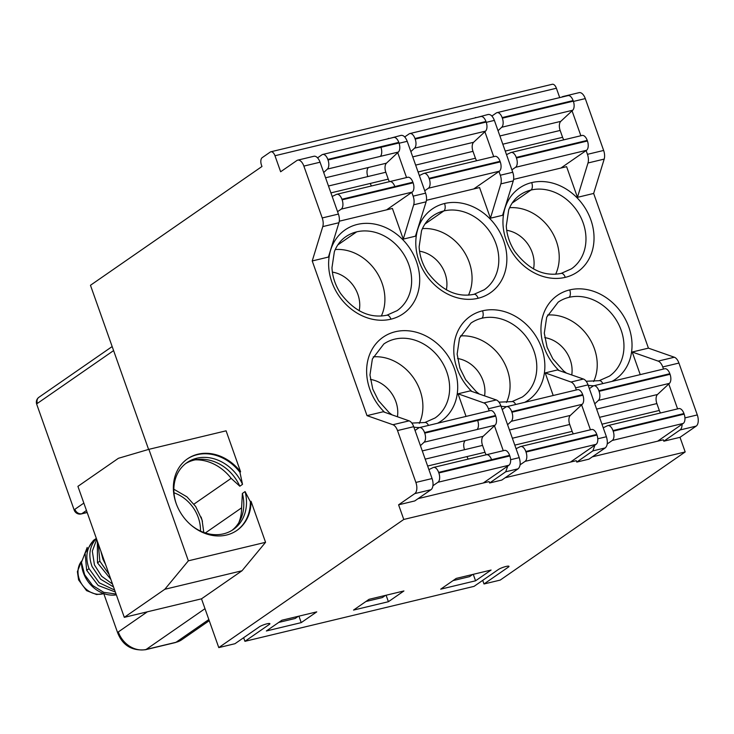 <?xml version="1.0" encoding="UTF-8"?>
<svg xmlns="http://www.w3.org/2000/svg" width="734" height="734" viewBox="0 0 734 734"><rect width="100%" height="100%" fill="white"/><g stroke="black" fill="none" stroke-linecap="round" stroke-linejoin="round"><path stroke-width="1.1" d="M482.724 580.355L484 583.98L508.313 567.143A6 1.018 160.5 0 0 508.983 566.336A6 1.018 160.5 0 0 504.561 566.868A6 1.018 160.5 0 0 498.349 569.529L474.045 586.365L244.927 641.323L243.642 637.708M564.171 96.539A9.001 4.688 -103.5 0 0 562.941 96.53L579.126 92.649A9.001 4.688 76.5 0 1 585.282 98.595L603.642 150.452A9.001 4.688 76.5 0 1 604.183 159.095L593.65 193.446L648.425 348.136L674.344 357.229A9.001 4.688 76.5 0 1 678.932 363.064L697.3 414.93A9.001 4.688 76.5 0 1 696.208 426.096L680.005 437.317L685.189 451.951L500.193 580.099L484 583.98M148.598 449.419L90.465 285.278L261.965 166.49L261.469 165.095A6 3.129 76.5 0 1 262.194 157.645L270.296 152.039A6 3.129 76.5 0 1 270.874 151.773L552.289 84.272A6 3.129 76.5 0 1 556.39 88.236L559.712 97.604M388.396 601.715L403.92 590.962L369.055 599.32L353.531 610.082L388.396 601.715L386.102 595.237M475.559 580.805L491.083 570.052L456.218 578.41L440.694 589.173L475.559 580.805L473.265 574.327M505.175 477.742L576.208 460.704M489.165 410.866L488.422 408.765A9.001 4.661 -103.5 0 0 483.844 402.92L458.034 393.8L470.228 390.873L496.267 399.947A9.001 4.716 76.6 0 1 500.872 405.774L519.232 457.64C520.782 462.879 520.415 466.604 518.121 468.815L501.808 480.064L489.624 482.99L505.717 471.788L507.754 466.053M489.128 481.596L489.624 482.99M503.267 450.694L494.45 425.793M458.034 393.8L466.044 416.407M696.208 426.096L680.023 429.977L663.82 441.198L680.005 437.317M592.338 456.832L663.325 439.813L663.82 441.198M680.023 429.977A9.001 4.688 -103.5 0 0 682.079 424.234M677.592 408.884L668.775 383.974M663.49 369.046L662.747 366.945A9.001 4.688 -103.5 0 0 658.159 361.11L632.231 352.017L640.241 374.624M576.328 389.956L575.584 387.855A9.001 4.661 -103.5 0 0 571.006 382.019L545.197 372.89L557.39 369.964L583.429 379.038A9.001 4.716 76.6 0 1 588.035 384.873L606.403 436.73C607.945 441.969 607.578 445.694 605.284 447.905L588.971 459.154L576.786 462.081L592.879 450.878L594.916 445.143M576.291 460.686L576.786 462.081M590.43 429.785L581.612 404.884M545.197 372.89L553.207 395.507M486.202 454.786A7.496 3.909 76.5 0 1 484.981 452.272L482.541 445.391A7.496 3.909 76.5 0 1 483.165 436.308L495.092 425.188A7.496 3.909 -103.5 0 0 495.716 416.114L495.514 415.527A7.496 3.909 -103.5 0 0 490.385 410.572L419.408 427.601A7.496 3.909 -103.5 0 0 418.692 427.922L415.04 430.454M483.293 482.99L508.919 465.246A7.496 3.909 -103.5 0 0 509.827 455.942L509.616 455.355A7.496 3.909 -103.5 0 0 504.487 450.401L486.44 454.731A7.496 3.909 76.5 0 1 491.56 459.686L438.638 472.384A7.496 3.909 -103.5 0 0 433.519 467.43A7.496 3.909 -103.5 0 0 433.097 467.576L428.904 469.595M648.425 348.136L632.231 352.017M604.183 159.095L587.998 162.985L577.456 197.336L593.65 193.446M513.598 179.39L566.602 166.673L577.456 197.336M587.998 162.985A9.001 4.688 -103.5 0 0 587.457 154.333L586.127 150.571M580.869 135.744L572.052 110.843M562.941 96.53A9.001 4.688 -103.5 0 0 562.079 96.916L561.813 97.099M477.017 117.44L488.211 114.458C490.651 114.21 492.707 116.183 494.377 120.394L512.745 172.261A9.001 4.716 76.6 0 1 513.268 180.903L502.616 215.282L490.422 218.209L500.845 183.885A9.001 4.661 -103.5 0 0 500.294 175.243L498.955 171.481M493.707 156.654L484.89 131.744M475.797 117.431L474.678 118M479.568 187.546L490.422 218.209M426.436 200.299L479.486 187.574M389.855 138.35L401.048 135.368C403.48 135.111 405.544 137.093 407.214 141.304L425.582 193.161A9.001 4.716 76.6 0 1 426.105 201.813L415.453 236.192L403.26 239.119L413.682 204.795A9.001 4.661 -103.5 0 0 413.132 196.152L411.792 192.381M406.544 177.564L397.727 152.654M388.635 138.341L387.515 138.91M392.406 208.456L403.26 239.119M389.479 181.656A7.496 3.909 76.5 0 1 388.258 179.133L385.827 172.251A7.496 3.909 76.5 0 1 386.442 163.177L398.369 152.048A7.496 3.909 -103.5 0 0 398.993 142.974L398.791 142.387A7.496 3.909 -103.5 0 0 393.663 137.432L322.685 154.461A7.496 3.909 -103.5 0 0 321.969 154.782L317.547 157.847M386.57 209.86L412.196 192.106A7.496 3.909 -103.5 0 0 413.104 182.803L412.893 182.225A7.496 3.909 -103.5 0 0 407.774 177.27L389.717 181.601A7.496 3.909 76.5 0 1 394.837 186.555L341.916 199.244A7.496 3.909 -103.5 0 0 336.796 194.29A7.496 3.909 -103.5 0 0 336.374 194.437L332.181 196.464M547.582 315.033A45.003 37.654 -124.7 0 1 588.007 336.236A45.003 37.654 -124.7 0 1 593.65 381.533M460.411 335.943A45.003 37.654 -124.7 0 1 500.845 357.146A45.003 37.654 -124.7 0 1 506.478 402.443M509.579 207.731A45.003 37.654 -124.7 0 1 550.005 228.935A45.003 37.654 -124.7 0 1 555.647 274.232M422.417 228.632A45.003 37.654 -124.7 0 1 462.842 249.844A45.003 37.654 -124.7 0 1 468.485 295.141M385.524 595.375L382.359 597.568L365.89 601.513M472.696 574.465L469.521 576.658L453.052 580.612M507.589 424.747L511.286 421.307A7.496 3.909 -103.5 0 0 511.91 412.224L511.699 411.646A7.496 3.909 -103.5 0 0 506.579 406.691L577.548 389.662A7.496 3.909 76.5 0 1 582.677 394.617L582.888 395.204A7.496 3.909 76.5 0 1 582.264 404.278L570.336 415.407A7.496 3.909 -103.5 0 0 569.712 424.481L572.144 431.363A7.496 3.909 -103.5 0 0 573.364 433.877M591.246 429.638A7.496 3.909 76.5 0 1 591.659 429.491A7.496 3.909 76.5 0 1 596.779 434.445L596.99 435.033A7.496 3.909 76.5 0 1 596.081 444.336L570.456 462.081M502.203 409.544L505.854 407.012A7.496 3.909 -103.5 0 1 506.579 406.691M520.076 464.842L525.104 461.365A7.496 3.909 -103.5 0 0 526.012 452.052L525.801 451.474A7.496 3.909 -103.5 0 0 520.681 446.52A7.496 3.909 -103.5 0 0 520.268 446.667L516.066 448.685M594.751 403.838L598.449 400.397A7.496 3.909 -103.5 0 0 599.072 391.323L598.861 390.736A7.496 3.909 -103.5 0 0 593.742 385.781L664.72 368.752A7.496 3.909 76.5 0 1 669.839 373.707L670.05 374.294A7.496 3.909 76.5 0 1 669.426 383.368L657.499 394.497A7.496 3.909 -103.5 0 0 656.875 403.572L659.306 410.453A7.496 3.909 -103.5 0 0 660.536 412.976M678.409 408.737A7.496 3.909 76.5 0 1 678.822 408.59A7.496 3.909 76.5 0 1 683.95 413.545L684.152 414.123A7.496 3.909 76.5 0 1 683.244 423.426L657.627 441.18M589.365 388.635L593.017 386.102A7.496 3.909 -103.5 0 1 593.742 385.781M607.247 443.932L612.266 440.455A7.496 3.909 -103.5 0 0 613.174 431.152L612.973 430.564A7.496 3.909 -103.5 0 0 607.844 425.61A7.496 3.909 -103.5 0 0 607.431 425.757L603.229 427.784M491.872 116.036L496.303 112.972A7.496 3.909 -103.5 0 1 497.019 112.641L567.997 95.622A7.496 3.909 76.5 0 1 573.116 100.576L573.327 101.154A7.496 3.909 76.5 0 1 572.704 110.238L560.776 121.358A7.496 3.909 -103.5 0 0 560.152 130.441L562.583 137.313A7.496 3.909 -103.5 0 0 563.813 139.836M511.892 169.848L515.543 167.315A7.496 3.909 -103.5 0 0 516.452 158.012L516.25 157.434A7.496 3.909 -103.5 0 0 511.121 152.479A7.496 3.909 -103.5 0 0 510.708 152.626L506.506 154.645M498.028 130.707L501.726 127.257A7.496 3.909 -103.5 0 0 502.35 118.183L502.139 117.596A7.496 3.909 -103.5 0 0 497.019 112.641M581.686 135.597A7.496 3.909 76.5 0 1 582.099 135.451A7.496 3.909 76.5 0 1 587.228 140.405L587.429 140.992A7.496 3.909 76.5 0 1 586.521 150.296L560.904 168.04M410.866 151.617L414.563 148.167A7.496 3.909 -103.5 0 0 415.187 139.093L414.976 138.506A7.496 3.909 -103.5 0 0 409.856 133.551L480.825 116.532A7.496 3.909 76.5 0 1 485.954 121.486L486.165 122.064A7.496 3.909 76.5 0 1 485.541 131.138L473.614 142.268A7.496 3.909 -103.5 0 0 472.99 151.342L475.421 158.223A7.496 3.909 -103.5 0 0 476.641 160.746M494.523 156.507A7.496 3.909 76.5 0 1 494.936 156.36A7.496 3.909 76.5 0 1 500.056 161.315L500.267 161.893A7.496 3.909 76.5 0 1 499.359 171.206L473.742 188.95M404.709 136.946L409.132 133.882A7.496 3.909 -103.5 0 1 409.856 133.551M424.729 190.757L428.381 188.225A7.496 3.909 -103.5 0 0 429.289 178.922L429.078 178.334A7.496 3.909 -103.5 0 0 423.958 173.38A7.496 3.909 -103.5 0 0 423.546 173.536L419.343 175.554M544.711 337.603A30.002 25.103 -124.7 0 1 571.749 374.964M457.548 358.513A30.002 25.103 -124.7 0 1 484.587 395.874M506.717 230.302A30.002 25.103 -124.7 0 1 533.508 268.983M419.545 251.212A30.002 25.103 -124.7 0 1 446.345 289.893M489.046 481.614L418.114 498.625M432.922 485.743L437.941 482.275A7.496 3.909 -103.5 0 0 438.849 472.962L438.638 472.384M420.426 445.657L424.114 442.207A7.496 3.909 -103.5 0 0 424.738 433.133L424.536 432.555A7.496 3.909 -103.5 0 0 419.408 427.601M392.323 208.474L339.273 221.2M337.567 211.667L341.218 209.135A7.496 3.909 -103.5 0 0 342.127 199.832L341.916 199.244M323.703 172.518L327.401 169.077A7.496 3.909 -103.5 0 0 328.015 160.003L327.814 159.416A7.496 3.909 -103.5 0 0 322.685 154.461M370.386 379.423A30.002 25.103 -124.7 0 1 397.424 416.747M419.316 423.353A45.003 37.654 55.3 0 0 413.673 378.056A45.003 37.654 55.3 0 0 373.248 356.843M335.254 249.542A45.003 37.654 -124.7 0 1 349.063 251.028A45.003 37.654 -124.7 0 1 381.322 316.051M359.174 310.794A30.002 25.103 55.3 0 0 332.383 272.121M312.225 260.955L322.767 226.604A9.001 4.688 -103.5 0 0 322.226 217.952L303.867 166.095A9.001 4.688 -103.5 0 0 297.71 160.15L313.904 156.269A9.001 4.688 -103.5 0 1 320.052 162.214L338.42 214.071A9.001 4.688 -103.5 0 1 338.952 222.714L328.419 257.065L312.225 260.955L367.009 415.637L383.194 411.756L409.113 420.848A9.001 4.688 -103.5 0 1 413.71 426.683L432.069 478.55A9.001 4.688 -103.5 0 1 430.977 489.716L414.774 500.937L398.59 504.818L403.773 519.452L218.778 647.599L234.963 643.718L259.267 626.882A6 1.018 -19.5 0 1 265.479 624.212A6 1.018 -19.5 0 1 269.901 623.68A6 1.018 -19.5 0 1 269.231 624.487L244.927 641.323M685.189 451.951L403.773 519.452M270.874 151.773A6 3.129 76.5 0 1 274.975 155.736L280.645 171.765L296.848 160.544A9.001 4.688 -103.5 0 1 297.71 160.15M301.224 622.625L316.758 611.872L281.893 620.23L266.359 630.983L301.224 622.625L298.931 616.147M218.778 647.599L201.501 598.825L124.303 617.34L77.914 486.348L118.422 458.291L148.883 449.336L226.09 430.821L240.605 471.815L239.926 472.283L242.523 484.348L239.816 486.22L231.155 478.357L193.959 504.12M112.164 346.549L38.939 397.268A6 5.019 55.3 0 0 37.379 403.397A6 1.018 160.5 0 0 36.7 404.205L74.207 510.121A6 1.018 -19.5 0 1 74.877 509.304A6 5.019 55.3 0 0 81.832 513.69L86.456 510.488M205.346 532.967L241.596 507.855L242.376 493.45L245.083 491.578L250.377 501.772L251.046 501.313L265.561 542.307L242.009 570.768L201.501 598.825M398.59 504.818L414.793 493.597A9.001 4.688 -103.5 0 0 415.884 482.431L397.516 430.564A9.001 4.688 -103.5 0 0 392.929 424.729L367.009 415.637M201.088 517.011L202.446 521.434M242.009 570.768L164.811 589.283L124.303 617.34M164.811 589.283L188.363 560.822L148.883 449.336M251.046 501.313A43.499 36.397 -124.7 0 1 236.972 530.379A43.499 36.397 -124.7 0 1 226.512 535.04A43.499 36.397 -124.7 0 1 178.775 509.506A43.499 36.397 -124.7 0 1 187.436 458.869A43.499 36.397 -124.7 0 1 197.896 454.208A43.499 36.397 -124.7 0 1 240.605 471.815M188.363 560.822L265.561 542.307M187.097 459.099A43.499 36.397 -124.7 0 1 197.217 454.676A43.499 36.397 -124.7 0 1 239.926 472.283M176.454 504.276A40.682 34.048 -124.7 0 1 187.014 462.585A40.682 34.048 -124.7 0 1 196.795 458.227A40.682 34.048 -124.7 0 1 242.523 484.348M185.693 463.558A40.682 34.048 -124.7 0 1 194.097 460.099A40.682 34.048 -124.7 0 1 197.804 459.447A40.682 34.048 -124.7 0 1 239.816 486.22M195.18 459.86A43.499 36.397 -124.7 0 1 231.155 478.357M238.761 522.782A43.499 36.397 55.3 0 0 241.596 507.855M231.972 530.37A40.682 34.048 55.3 0 0 240.073 520.47A40.682 34.048 55.3 0 0 242.376 493.45M190.601 524.7A40.682 34.048 -124.7 0 0 223.567 533.829A40.682 34.048 55.3 0 0 233.348 529.471A40.682 34.048 55.3 0 0 245.083 491.578M236.632 530.618A43.499 36.397 55.3 0 0 250.377 501.772M298.362 616.276L295.196 618.478L278.727 622.423M87.153 512.451A6 3.129 76.5 0 1 86.667 512.653A6 6 0 0 0 87.172 512.506M113.541 586.952L100.622 579.218L92.071 566.565C88.355 556.17 89.355 547.335 95.081 540.059L96.429 538.628M105.595 564.519L102.879 559.079L100.861 551.151M110.834 579.319L97.475 562.822L97.356 541.27M96.686 539.371L92.319 551.161L94.438 564.923L101.65 576.245L112.495 584.025M98.283 543.885L99.842 561.18L109.146 574.538M96.347 538.398L92.044 542.169C86.318 549.436 85.318 558.271 89.034 568.666L99.255 582.824L114.632 590.044M115.321 591.999L98.191 585.493L86.676 570.3L85.089 553.152L93.411 540.417L95.778 538.784M87.208 547.436L81.446 562.418L84.667 574.768L92.603 585.466L103.769 592.347L116.036 594.017M81.446 562.418A30.002 25.103 55.3 0 0 83.327 572.621A30.002 25.103 55.3 0 0 116.339 594.87M518.121 468.815L505.717 471.788M605.284 447.905L592.879 450.878M483.844 402.92L496.267 399.947M571.006 382.019L583.429 379.038M658.159 361.11L674.344 357.229M513.268 180.903L500.845 183.885M426.105 201.813L413.682 204.795M602.825 383.598A6 3.129 -103.5 0 0 599.164 380.698L586.145 381.249M566.492 373.138L563.473 370.808L552.83 358.843L547.114 347.32L544.298 333.181L546.702 317.143L558.161 302.16A45.003 37.654 -124.7 0 1 568.988 297.353A6 3.129 -103.5 0 0 569.712 289.902A50.995 42.673 55.3 0 0 541.371 322.877A50.995 42.673 55.3 0 0 558.969 370.514M588.2 385.341A50.995 42.673 55.3 0 0 593.898 385.745M568.988 297.353A45.003 37.654 -124.7 0 1 618.367 323.767A45.003 37.654 -124.7 0 1 609.413 376.147L599.164 380.698M611.872 381.432A50.995 42.673 55.3 0 0 626.799 322.134A50.995 42.673 55.3 0 0 569.712 289.902M515.663 404.507A6 3.129 -103.5 0 0 512.002 401.608L498.982 402.149M479.32 394.039L476.311 391.717L465.668 379.753L459.943 368.22L457.135 354.091L459.539 338.053L470.999 323.07A45.003 37.654 -124.7 0 1 481.816 318.253A6 3.129 -103.5 0 0 482.55 310.812A50.995 42.673 55.3 0 0 454.208 343.778A50.995 42.673 55.3 0 0 471.806 391.424M501.038 406.251A50.995 42.673 55.3 0 0 506.735 406.654M481.816 318.253A45.003 37.654 -124.7 0 1 531.205 344.677A45.003 37.654 -124.7 0 1 522.25 397.057L512.002 401.608M524.709 402.342A50.995 42.673 55.3 0 0 539.628 343.044A50.995 42.673 55.3 0 0 482.55 310.812M565.272 277.36A6 3.129 -103.5 0 0 561.171 273.397C544.05 276.828 528.608 269.543 514.837 251.542C509.589 243.394 506.744 234.843 506.295 225.879L508.708 209.841C511.249 203.346 515.075 198.345 520.167 194.859A45.003 37.654 -124.7 0 1 530.985 190.051A6 3.129 -103.5 0 0 531.71 182.601A50.995 42.673 55.3 0 0 506.157 240.137A50.995 42.673 55.3 0 0 565.272 277.36A50.995 42.673 55.3 0 0 590.833 219.824A50.995 42.673 55.3 0 0 531.71 182.601M512.13 203.107L530.985 190.051A45.003 37.654 -124.7 0 1 580.374 216.466A45.003 37.654 -124.7 0 1 571.419 268.846L561.171 273.397M478.109 298.27A6 3.129 -103.5 0 0 474.008 294.306C456.887 297.738 441.446 290.453 427.674 272.452C422.426 264.304 419.582 255.744 419.132 246.789L421.536 230.751C424.087 224.246 427.913 219.255 433.005 215.768A45.003 37.654 -124.7 0 1 443.822 210.952A6 3.129 -103.5 0 0 444.547 203.511A50.995 42.673 55.3 0 0 418.995 261.047A50.995 42.673 55.3 0 0 478.109 298.27A50.995 42.673 55.3 0 0 503.662 240.734A50.995 42.673 55.3 0 0 444.547 203.511M424.968 224.017L443.822 210.952A45.003 37.654 -124.7 0 1 493.211 237.366A45.003 37.654 -124.7 0 1 484.247 289.756L474.008 294.306M573.419 101.439L585.282 98.595M587.457 154.333L603.642 150.452M662.747 366.945L678.932 363.064M684.932 417.894L697.3 414.93M488.422 408.765L500.872 405.774M510.607 459.713L519.232 457.64M575.584 387.855L588.035 384.873M597.77 438.804L606.403 436.73M486.257 122.349L494.377 120.394M500.294 175.243L512.745 172.261M399.094 143.249L407.214 141.304M413.132 196.152L425.582 193.161M596.081 444.336L525.104 461.365M683.244 423.426L612.266 440.455M511.699 411.646L582.677 394.617M511.91 412.224L582.888 395.204M511.286 421.307L582.264 404.278M509.451 430.005L570.336 415.407M512.36 438.235L569.712 424.481M514.8 445.116L572.144 431.363M525.801 451.474L596.779 434.445M526.012 452.052L596.99 435.033M598.861 390.736L669.839 373.707M599.072 391.323L670.05 374.294M598.449 400.397L669.426 383.368M596.614 409.104L657.499 394.497M599.531 417.325L656.875 403.572M601.963 424.206L659.306 410.453M612.973 430.564L683.95 413.545M613.174 431.152L684.152 414.123M502.139 117.596L573.116 100.576M586.521 150.296L515.543 167.315M587.429 140.992L516.452 158.012M587.228 140.405L516.25 157.434M562.583 137.313L505.24 151.076M560.152 130.441L502.808 144.194M560.776 121.358L499.891 135.964M572.704 110.238L501.726 127.257M573.327 101.154L502.35 118.183M414.976 138.506L485.954 121.486M415.187 139.093L486.165 122.064M414.563 148.167L485.541 131.138M412.728 156.874L473.614 142.268M415.646 165.104L472.99 151.342M418.077 171.976L475.421 158.223M429.078 178.334L500.056 161.315M429.289 178.922L500.267 161.893M428.381 188.225L499.359 171.206M508.919 465.246L437.941 482.275M509.827 455.942L438.849 472.962M509.616 455.355L491.56 459.686M486.018 454.878A7.496 3.909 76.5 0 1 486.44 454.731L433.519 467.43M484.981 452.272L466.925 456.603L468.145 459.117M482.541 445.391L425.197 459.145M466.925 456.603L427.638 466.026M483.165 436.308L465.117 440.639C463.475 442.703 463.264 445.721 464.494 449.722M495.092 425.188L424.114 442.207M465.117 440.639L422.289 450.915M495.716 416.114L477.66 420.444A7.496 3.909 76.5 0 1 477.036 429.518M495.514 415.527L424.536 432.555M477.66 420.444L424.738 433.133M412.196 192.106L341.218 209.135M413.104 182.803L342.127 199.832M412.893 182.225L394.837 186.555M389.295 181.748A7.496 3.909 76.5 0 1 389.717 181.601L336.796 194.29M388.258 179.133L370.202 183.463L371.422 185.986M385.827 172.251L328.474 186.005M370.202 183.463L330.915 192.886M386.442 163.177L368.395 167.508C366.761 169.453 366.55 172.481 367.771 176.582M398.369 152.048L327.401 169.077M368.395 167.508L325.566 177.784M398.993 142.974L380.937 147.305A7.496 3.909 76.5 0 1 380.313 156.379M398.791 142.387L327.814 159.416M380.937 147.305L328.015 160.003M103.788 593.659L117.633 632.745A6 1.018 -19.5 0 1 118.302 631.937A24.002 20.084 55.3 0 0 146.121 649.462L176.013 642.287L208.841 619.551M176.013 642.287A24.002 20.084 55.3 0 0 178.435 641.516A24.002 20.084 55.3 0 0 181.784 639.718L175.435 642.553A6 3.129 -103.5 0 0 176.013 642.287M375.799 232.513A45.003 37.654 -124.7 0 1 408.82 264.708A45.003 37.654 -124.7 0 1 401.984 306.463A45.003 37.654 -124.7 0 1 397.085 310.656L386.846 315.216C369.725 318.648 354.283 311.363 340.512 293.352C335.264 285.205 332.419 276.654 331.97 267.699L334.374 251.661C336.924 245.156 340.741 240.165 345.842 236.678A45.003 37.654 -124.7 0 1 356.66 231.861A45.003 37.654 -124.7 0 1 375.799 232.513M390.938 319.18A50.995 42.673 -124.7 0 0 406.884 310.794A50.995 42.673 55.3 0 0 416.499 261.643A50.995 42.673 55.3 0 0 376.303 224.439A50.995 42.673 -124.7 0 0 357.385 224.421A50.995 42.673 -124.7 0 0 331.823 281.957A50.995 42.673 -124.7 0 0 390.938 319.18A6 3.129 -103.5 0 0 386.846 315.216M437.537 423.252A50.995 42.673 -124.7 0 0 444.887 418.096A50.995 42.673 55.3 0 0 454.502 368.945A50.995 42.673 55.3 0 0 414.306 331.74A50.995 42.673 -124.7 0 0 395.378 331.722A50.995 42.673 -124.7 0 0 367.046 364.614A50.995 42.673 -124.7 0 0 384.524 412.214M428.5 425.417A6 3.129 -103.5 0 0 424.839 422.518L435.088 417.967A45.003 37.654 -124.7 0 0 439.987 413.765A45.003 37.654 55.3 0 0 446.813 372.01A45.003 37.654 55.3 0 0 413.802 339.814A45.003 37.654 -124.7 0 0 394.653 339.163A45.003 37.654 -124.7 0 0 383.836 343.98L372.377 358.963L369.964 375.001L372.78 389.13L378.505 400.654L389.139 412.618L392.02 414.848M419.573 427.555A50.995 42.673 -124.7 0 1 413.875 427.16M556.39 88.236L274.975 155.736M113.596 350.595L37.379 403.397M74.877 509.304L83.841 503.102M118.302 631.937L147.369 611.807M269.231 624.487L268.873 623.478M74.207 510.121A6 6 0 0 0 81.263 513.947A6 3.129 -103.5 0 0 81.832 513.69L87.144 512.415M117.633 632.745C122.651 645.443 131.955 651.095 145.552 649.718A6 3.129 -103.5 0 0 146.121 649.462L204.988 608.679M338.952 222.714L322.767 226.604M338.42 214.071L322.226 217.952M320.052 162.214L303.867 166.095M196.795 458.227L194.097 460.099M430.977 489.716L414.793 493.597M432.069 478.55L415.884 482.431M413.71 426.683L397.516 430.564M409.113 420.848L392.929 424.729M173.976 492.798A35.269 29.507 -124.7 0 1 200.474 531.058M337.805 244.927L356.66 231.861M93.135 542.765L92.044 542.169M103.512 558.638L102.879 559.079M99.842 561.18L97.475 562.822M86.676 570.3L89.034 568.666M81.511 561.253A20.249 16.946 55.3 0 0 79.263 579.098A20.249 16.946 55.3 0 0 103.788 593.586M103.889 593.622L96.585 594.531L86.557 590.641L78.593 579.906A6 1.018 -19.5 0 1 79.263 579.098M591.659 429.491L520.681 446.52M678.822 408.59L607.844 425.61M582.099 135.451L511.121 152.479M494.936 156.36L423.958 173.38M209.245 620.698L181.784 639.718M38.939 397.268A6 6 0 0 0 36.7 404.205M203.786 532.434L202.061 520.011L195.712 506.543L186.959 496.845L173.848 489.22M81.263 513.947L86.667 512.653M145.552 649.718L175.435 642.553M424.839 422.518L411.82 423.059M78.593 579.906L77.391 571.621L81.52 561.143"/></g></svg>

